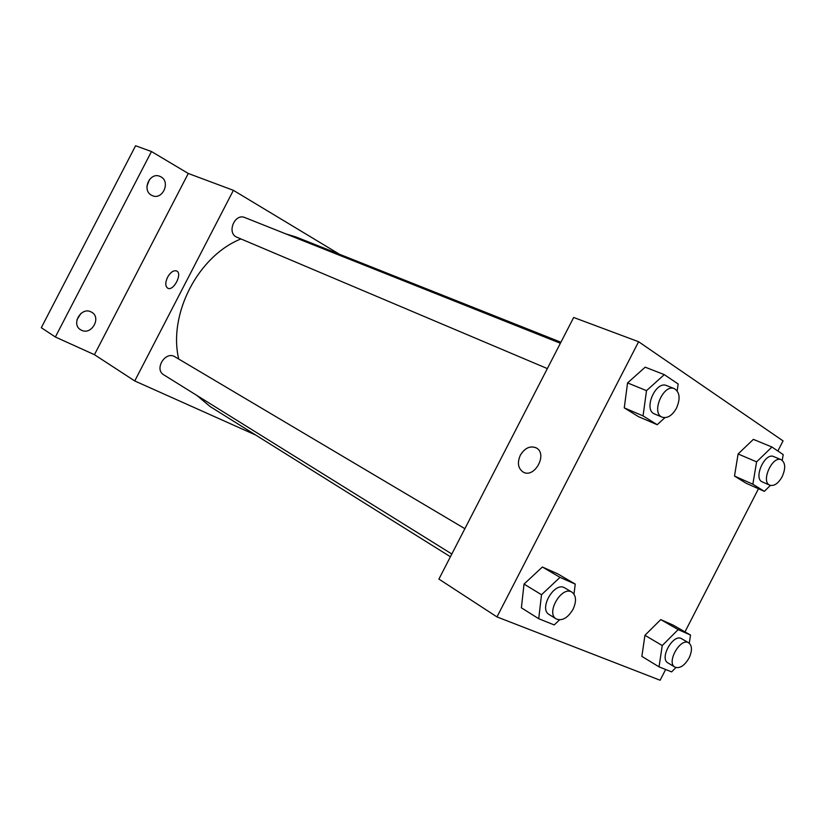 <?xml version="1.0" encoding="UTF-8"?>
<svg xmlns="http://www.w3.org/2000/svg" width="826" height="826" viewBox="0 0 826 826"><rect width="100%" height="100%" fill="white"/><g stroke="black" fill="none" stroke-linecap="round" stroke-linejoin="round"><path stroke-width="1.24" d="M76.963 319.724L80.958 313.426M146.925 186.232L149.558 179.418M255.771 435.085L134.752 380.951L94.443 354.684L55.363 337.008L41.3 327.705L135.588 145.758L151.457 151.53L188.276 173.47L233.397 190.331L339.414 254.222M55.363 337.008L151.457 151.53M91.046 311.898L91.717 312.259C101.639 317.607 91.541 335.449 81.537 330.255L80.607 329.76C70.86 324.257 81.185 306.58 91.046 311.898M160.977 176.878C170.837 182.04 162.423 200.388 152.376 195.648L151.478 195.215C141.618 190.238 149.754 171.808 159.831 176.32L160.977 176.878M94.443 354.684L188.276 173.47M560.926 342.243L296.038 236.99L285.827 233.892M240.944 238.941C198.209 255.926 168.07 314.014 178.705 359.021M196.733 395.344L210.207 406.599L450.407 556.765M134.752 380.951L233.397 190.331M464.873 528.681L174.947 356.801C165.479 350.544 153.843 369.305 163.765 374.839L451.832 554.009M560.4 343.265L244.888 217.579C234.563 212.891 226.376 233.376 237.01 237.279L547.349 368.592M167.719 288.191C165.2 286.23 165.159 282.585 167.575 277.247C170.59 272.105 173.646 270.03 176.733 271.011C182.763 273.736 173.357 291.65 167.719 288.191C165.2 286.23 165.148 282.585 167.575 277.247C170.579 272.136 173.615 270.05 176.702 270.99M665.653 669.504L660.129 680.242L496.973 616.919L438.905 579.088L573.678 317.473L638.612 341.737L783.058 440.888L777.865 450.996M559.532 619.872L554.236 624.931L538.717 618.726L521.382 607.791L524.035 584.075L542.372 567.008L557.622 573.791L542.372 567.008L524.035 584.075L541.515 594.73L559.997 577.353L575.247 584.096L573.987 594.101M770.39 485.409L764.339 491.346L746.064 483.22L734.5 476.065L738.103 453.97L753.364 439.37L738.103 453.97L756.595 461.858L771.938 447.021L783.213 454.599L782.222 460.309M496.973 616.919L638.612 341.737M758.485 488.744L684.971 631.88M664.889 417.677L657.217 424.719L638.467 416.655L624.26 407.868L627.564 382.913L645.199 367.178L627.564 382.913L646.521 390.646L664.28 374.632L678.167 383.976L677.175 390.863M675.895 667.563L671.631 671.899L659.034 666.85L641.864 656.381L644.941 635.297L660.759 619.603L673.18 625.127L660.759 619.603L644.941 635.297L662.245 645.55L678.167 629.598L690.536 635.07L689.256 643.196M523.25 472.121C518.047 468.497 517.076 462.87 520.318 455.24C524.944 447.806 530.333 445.4 536.477 448.012C547.896 454.166 534.463 478.688 523.271 472.131C518.047 468.507 517.066 462.88 520.318 455.229C524.768 448.012 530.024 445.534 536.095 447.795M659.034 666.85L662.245 645.55M688.729 642.835L681.667 638.746C673.427 633.129 659.045 658.384 667.924 662.906L674.925 667.129C679.736 668.823 684.444 665.787 689.06 658.023C692.343 650.774 692.24 645.705 688.729 642.835C680.5 637.228 666.055 662.617 674.925 667.129M678.167 629.598L660.759 619.603M690.536 635.07L673.18 625.127M641.864 656.381L644.941 635.297M538.717 618.726L541.515 594.73M571.984 592.18L564.808 587.936C554.711 580.998 538.346 608.752 549.145 614.534L556.239 618.942C562.176 621.224 567.772 618.013 573.038 609.32C576.631 601.349 576.269 595.629 571.984 592.18C561.897 585.242 545.439 613.171 556.239 618.942M559.997 577.353L542.372 567.008M575.247 584.096L557.622 573.791M521.382 607.791L524.035 584.075M764.339 491.346L752.847 484.201L756.595 461.858M781.251 459.741L773.714 456.592C764.835 452.121 752.982 478.615 762.367 481.94L769.842 485.213C774.138 486.349 778.247 483.52 782.139 476.747C785.794 468.363 785.495 462.694 781.251 459.741C772.393 455.271 760.467 481.899 769.842 485.213M771.938 447.021L753.364 439.37M746.064 483.22L734.5 476.065L738.103 453.97M752.847 484.201L734.5 476.065M657.217 424.719L643.051 415.912L646.521 390.646M674.419 388.685L666.665 385.597C655.617 380.342 643 409.954 654.553 413.96L662.225 417.202C667.429 418.606 672.178 415.612 676.473 408.209C680.521 398.71 679.839 392.195 674.419 388.685C663.392 383.44 650.682 413.217 662.225 417.202M664.28 374.632L645.199 367.178M638.467 416.655L624.26 407.868L627.564 382.913M643.051 415.912L624.26 407.868"/></g></svg>
